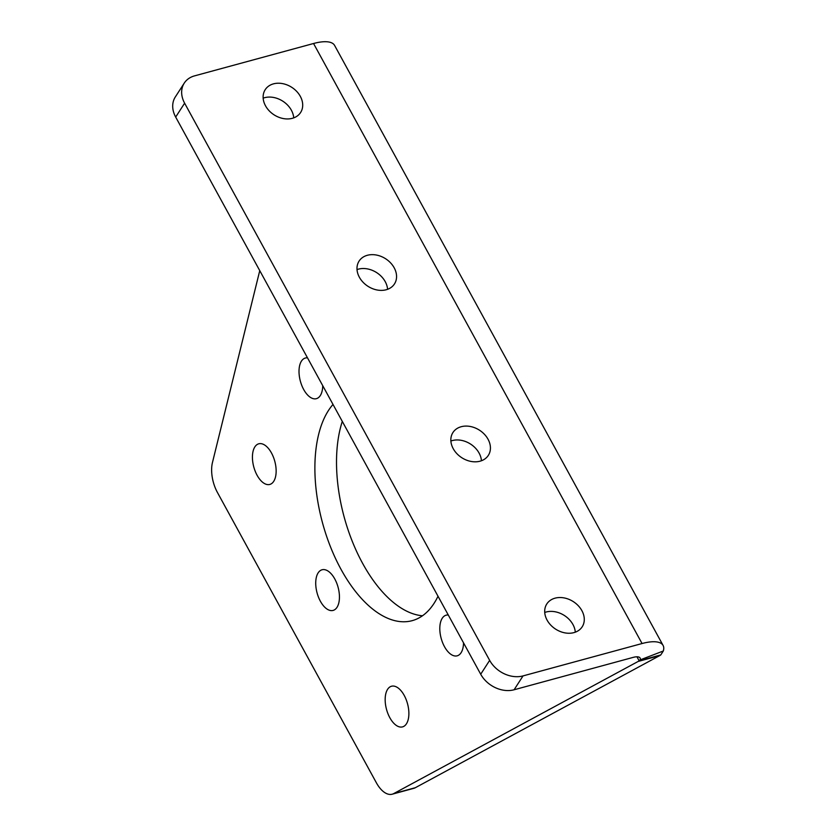 <?xml version="1.0" encoding="UTF-8"?>
<svg xmlns="http://www.w3.org/2000/svg" width="836" height="836" viewBox="0 0 836 836"><rect width="100%" height="100%" fill="white"/><g stroke="black" fill="none" stroke-linecap="round" stroke-linejoin="round"><path stroke-width="1.25" d="M544.738 612.464A21.057 16.354 -147.2 0 1 572.942 624.523A21.057 16.354 -147.2 0 1 575.293 632.183M581.887 610.656A21.057 16.354 -147.2 0 1 582.19 626.812A21.057 16.354 -147.2 0 1 564.812 632.852A21.057 16.354 -147.2 0 1 547.089 620.124A21.057 16.354 -147.2 0 1 546.796 603.968A21.057 16.354 -147.2 0 1 564.175 597.928A21.057 16.354 -147.2 0 1 581.887 610.656M450.886 441.021A21.057 16.354 -147.2 0 1 479.091 453.081A21.057 16.354 -147.2 0 1 481.442 460.751M488.036 439.224A21.057 16.354 -147.2 0 1 488.328 455.38A21.057 16.354 -147.2 0 1 470.95 461.42A21.057 16.354 -147.2 0 1 453.237 448.692A21.057 16.354 -147.2 0 1 452.934 432.536A21.057 16.354 -147.2 0 1 470.313 426.485A21.057 16.354 -147.2 0 1 488.036 439.224M357.024 269.589A21.057 16.354 -147.2 0 1 385.229 281.648A21.057 16.354 -147.2 0 1 387.58 289.308M394.174 267.781A21.057 16.354 -147.2 0 1 394.467 283.937A21.057 16.354 -147.2 0 1 377.088 289.987A21.057 16.354 -147.2 0 1 359.375 277.249A21.057 16.354 -147.2 0 1 359.083 261.093A21.057 16.354 -147.2 0 1 376.461 255.053A21.057 16.354 -147.2 0 1 394.174 267.781M263.162 98.146A21.057 16.354 -147.2 0 1 291.367 110.206A21.057 16.354 -147.2 0 1 293.718 117.876M300.312 96.349A21.057 16.354 -147.2 0 1 300.605 112.505A21.057 16.354 -147.2 0 1 283.237 118.545A21.057 16.354 -147.2 0 1 265.514 105.817A21.057 16.354 -147.2 0 1 265.221 89.661A21.057 16.354 -147.2 0 1 282.599 83.621A21.057 16.354 -147.2 0 1 300.312 96.349M307.502 357.86A21.057 10.878 -105.2 0 0 305.349 358.027A21.057 10.878 -105.2 0 0 303.677 389.492A21.057 10.878 -105.2 0 0 316.395 398.667A21.057 10.878 -105.2 0 0 322.727 385.678M448.295 615.014A21.057 10.878 -105.2 0 0 446.131 615.181A21.057 10.878 -105.2 0 0 444.47 646.646A21.057 10.878 -105.2 0 0 457.187 655.821A21.057 10.878 -105.2 0 0 463.52 642.832M320.387 601.241A21.057 10.878 -105.2 0 0 333.115 610.416A21.057 10.878 -105.2 0 0 334.776 578.951A21.057 10.878 -105.2 0 0 322.059 569.776A21.057 10.878 -105.2 0 0 320.387 601.241M333.01 404.446A117.866 60.882 -105.2 0 0 341.004 569.306A117.866 60.882 -105.2 0 0 412.2 620.657A117.866 60.882 -105.2 0 0 438.012 596.235M342.3 421.428A117.866 60.882 -105.2 0 0 362.646 563.422A117.866 60.882 -105.2 0 0 422.493 615.766M389.827 717.706A21.057 10.878 -105.2 0 0 402.555 726.881A21.057 10.878 -105.2 0 0 404.216 695.416A21.057 10.878 -105.2 0 0 391.499 686.241A21.057 10.878 -105.2 0 0 389.827 717.706M257.091 475.266A21.057 10.878 -105.2 0 0 269.809 484.441A21.057 10.878 -105.2 0 0 271.481 452.976A21.057 10.878 -105.2 0 0 258.763 443.801A21.057 10.878 -105.2 0 0 257.091 475.266M638.171 661.443A26.188 13.533 -105.2 0 0 639.153 660.816L660.785 654.922A26.188 13.533 74.8 0 1 659.813 655.56L638.171 661.443L393.714 793.594L415.356 787.7L659.813 655.56M259.756 270.645L212.459 462.527A26.188 13.533 -105.2 0 0 217.433 492.477L376.378 782.789A26.188 13.533 -105.2 0 0 392.199 794.2A26.188 13.533 -105.2 0 0 393.714 793.594M415.356 787.7A26.188 13.533 74.8 0 1 413.841 788.317L392.199 794.2M480.71 674.234L489.656 660.367A26.188 20.346 32.8 0 0 523.033 675.906L514.088 689.773A26.188 20.346 -147.2 0 1 480.71 674.234L175.675 117.061A26.188 20.346 -147.2 0 1 175.309 96.966L184.254 83.109A26.188 20.346 32.8 0 0 184.62 103.194L175.675 117.061M489.656 660.367L184.62 103.194M523.033 675.906L642.058 643.532A39.292 14.16 -28.7 0 1 663.105 645.465L334.599 45.426A39.292 14.16 151.3 0 0 313.552 43.503L194.527 75.877A26.188 20.346 32.8 0 0 184.254 83.109M663.105 645.465A39.292 14.16 -28.7 0 1 663.303 651.004L640.198 659.886A13.094 4.723 -28.7 0 0 640.125 658.037A13.094 4.723 -28.7 0 0 633.113 657.399L514.088 689.773M640.198 659.886L639.153 660.816L636.948 656.793M663.303 651.004L660.785 654.922M642.058 643.532L313.552 43.503"/></g></svg>
